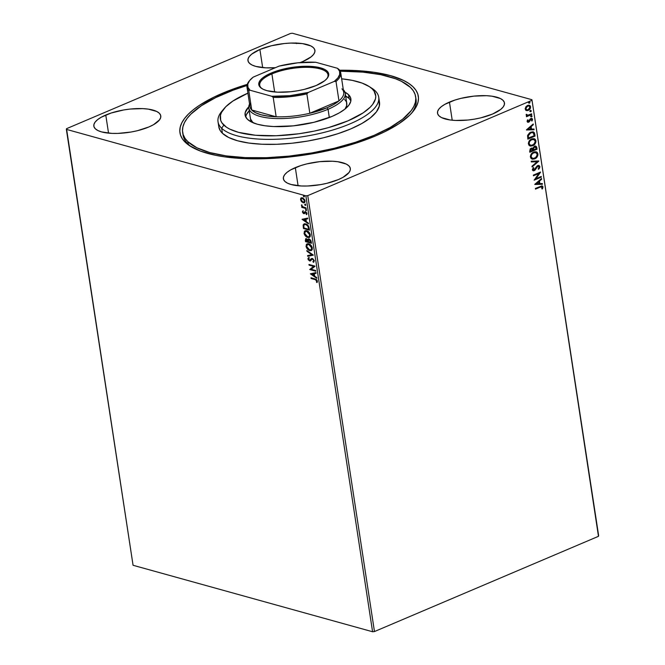 <?xml version="1.0" encoding="UTF-8"?>
<svg xmlns="http://www.w3.org/2000/svg" width="665" height="665" viewBox="0 0 665 665"><rect width="100%" height="100%" fill="white"/><g stroke="black" fill="none" stroke-linecap="round" stroke-linejoin="round"><path stroke-width="1" d="M415.658 96.758L416.041 99.226A117.863 39.95 171.3 0 1 411.419 113.374A117.863 39.95 -8.7 0 0 415.791 97.979M222.467 93.258A120.573 40.864 171.3 0 1 247.272 84.364L231.802 89.551L213.872 97.173L199.226 105.461L193.307 109.758L188.411 114.097L184.579 118.445L181.853 122.751L180.257 126.982L179.808 131.096L180.506 135.045L182.343 138.794L185.311 142.318L189.375 145.569L200.622 151.146L215.651 155.319L224.413 156.824L243.997 158.603L254.637 158.86L277.097 158.095L300.405 155.652L323.664 151.637L345.975 146.192L366.498 139.525L375.825 135.818L384.42 131.903L399.075 123.615L409.881 114.978L413.713 110.631L416.44 106.325L418.036 102.094L418.485 97.979L417.786 94.031L415.949 90.282L412.982 86.758L408.917 83.507L403.805 80.556L390.596 75.66L373.88 72.252L354.295 70.473L339.624 70.232A120.573 40.864 171.3 0 1 412.558 112.077A120.573 40.864 171.3 0 1 375.825 135.818A120.573 40.864 171.3 0 1 190.19 146.109A120.573 40.864 171.3 0 1 222.467 93.258L223.124 94.197L222.467 93.258M295.318 167.63A33.865 11.48 171.3 0 1 330.239 161.163A33.865 11.48 171.3 0 1 350.33 168.478A33.865 11.48 171.3 0 1 338.394 179.583L342.99 177.339L349.034 172.509L350.247 170.107L350.181 167.846L348.834 165.801L346.249 164.056L337.845 161.728L332.342 161.229L319.79 161.653L306.781 163.898L300.738 165.61L290.713 169.874L287.122 172.26L284.67 174.704L283.456 177.098L283.531 179.367L284.878 181.404L287.455 183.149L291.162 184.521L301.361 185.984L307.463 186.009L320.488 184.637L326.922 183.307L338.394 179.583A33.865 11.48 171.3 0 1 303.473 186.042A33.865 11.48 171.3 0 1 283.373 178.727A33.865 11.48 171.3 0 1 295.318 167.63L298.086 185.751L295.318 167.63M259.899 49.493A33.865 11.48 171.3 0 1 294.819 43.034A33.865 11.48 171.3 0 1 314.919 50.349A33.865 11.48 171.3 0 1 302.982 61.454L311.17 56.816L313.622 54.372L314.836 51.978L314.769 49.717L313.415 47.672L310.838 45.927L302.434 43.599L290.829 43.075L284.371 43.524L271.37 45.769L259.899 49.493L251.711 54.131L249.259 56.575L248.045 58.969L248.112 61.23L249.466 63.275L252.043 65.02L255.751 66.392L265.95 67.855L275.376 67.697A33.865 11.48 171.3 0 1 247.962 60.598A33.865 11.48 171.3 0 1 259.899 49.493L262.675 67.622L259.899 49.493M105.768 115.028A33.865 11.48 171.3 0 1 140.689 108.561A33.865 11.48 171.3 0 1 160.789 115.876A33.865 11.48 171.3 0 1 148.844 126.982L153.449 124.737L159.492 119.908L160.706 117.506L160.631 115.244L159.284 113.2L156.707 111.454L148.303 109.127L142.8 108.628L130.24 109.052L123.673 109.966L111.196 113.008L101.171 117.273L97.58 119.658L95.128 122.102L93.915 124.496L93.981 126.766L95.328 128.802L97.913 130.548L101.62 131.928L111.82 133.382L117.913 133.407L130.947 132.044L137.381 130.706L148.844 126.982A33.865 11.48 171.3 0 1 113.923 133.441A33.865 11.48 171.3 0 1 93.832 126.126A33.865 11.48 171.3 0 1 105.768 115.028L108.545 133.15L105.768 115.028M449.449 102.094A33.865 11.48 171.3 0 1 484.369 95.635A33.865 11.48 171.3 0 1 504.469 102.95A33.865 11.48 171.3 0 1 492.524 114.056L500.72 109.417L503.172 106.974L504.386 104.58L504.311 102.319L502.964 100.274L500.388 98.528L491.984 96.201L486.481 95.694L473.921 96.126L460.92 98.37L454.877 100.083L444.852 104.338L441.252 106.733L438.809 109.168L437.595 111.57L437.661 113.831L439.008 115.876L441.593 117.622L449.997 119.949L455.5 120.448L468.052 120.024L474.627 119.11L481.053 117.78L492.524 114.056A33.865 11.48 171.3 0 1 457.603 120.515A33.865 11.48 171.3 0 1 437.512 113.2A33.865 11.48 171.3 0 1 449.449 102.094L452.217 120.215L449.449 102.094M598.641 535.641L531.933 99.717L292.417 33.25L531.933 99.717L598.475 536.314L374.47 631.551L307.762 195.626L531.767 100.39L307.762 195.626L305.875 195.826L372.583 631.75L133.067 565.283L66.359 129.359L305.875 195.826L66.359 129.359L66.525 128.686L290.53 33.45L66.525 128.686L133.067 565.283L372.583 631.75L305.875 195.826L307.762 195.626L374.47 631.551L372.583 631.75L374.47 631.551L598.475 536.314L531.933 99.717L598.641 535.641M304.504 202.642L301.528 201.678L303.572 202.842L305.036 201.944L304.703 199.758L302.824 197.937L300.721 198.286L301.178 201.246L301.935 201.503L300.929 199.467L300.514 199.641L301.528 201.678L303.19 202.767L304.312 202.742L305.077 200.905L302.425 197.796L300.962 198.02L300.514 199.641L301.511 197.746M306.174 208.577L306.075 207.896L302.75 206.773L301.478 205.003L302.317 206.857L301.669 206.674L301.769 207.355L306.174 208.577L306.075 207.896L303.065 206.965L301.478 205.003L302.317 206.857L301.669 206.674L301.769 207.355L306.174 208.577M304.055 212.783L302.949 212.143L302.841 210.896L302.409 212.035L303.356 213.465L304.412 213.615L305.75 212.368L306.607 214.654L306.914 213.091L305.326 211.603L303.431 212.867L302.841 210.896L302.409 212.035L303.248 210.722M309.167 228.12L308.435 225.967L306.789 224.388L304.894 223.789L303.282 224.67L303.448 228.502L309.483 230.173L309.167 228.12C308.585 225.709 307.438 224.313 305.709 223.93L304.03 223.939L303.14 225.127L303.448 228.502L309.483 230.173L309.167 228.12M309.192 238.968L307.862 239.932L306.449 238.752L305.268 240.364L305.676 240.19L305.459 241.619L311.486 243.29L310.771 240.265L309.192 238.968L308.311 239.051L307.862 239.932L306.823 238.893L305.642 238.785L305.459 241.619L311.486 243.29L311.22 241.528L309.192 238.968L308.435 238.984L308.843 238.81M313.306 255.16L306.823 250.547L306.939 251.287L311.843 254.703L307.596 255.576L307.704 256.316L313.29 255.044L306.823 250.547L306.939 251.287L311.843 254.703L307.596 255.576L307.704 256.316L313.306 255.16M315.659 270.539L311.17 269.292L314.986 266.125L308.951 264.454L309.059 265.135L313.556 266.382L309.732 269.541L315.759 271.22L315.659 270.539L311.17 269.292L315.01 266.283L308.951 264.454L309.059 265.135L313.556 266.382L309.732 269.541L315.759 271.22L315.659 270.539M315.11 279.591L316.515 280.314L316.465 282.126L316.989 282.6L317.429 281.129L316.631 279.632L310.996 277.795L311.095 278.477L315.518 279.416L311.095 278.477L315.11 279.591L316.806 280.963L316.465 282.126L316.989 282.6L317.429 281.129L315.069 278.926L310.996 277.795L311.095 278.477L311.453 277.92L315.11 279.591M310.389 273.839L316.856 278.344L316.74 277.604L314.67 276.158L314.287 273.681L316.083 273.315L315.966 272.575L310.389 273.839L316.856 278.344L316.74 277.604L314.67 276.158L314.287 273.681L316.083 273.315L315.966 272.575L310.389 273.839M313.173 261.669L313.714 262.234L313.323 261.611L314.113 260.497L312.907 261.777L313.681 262.251L314.279 260.589L312.542 258.527L311.395 258.619L309.491 260.273L308.635 259.375L309.183 258.203L308.726 257.571L307.97 258.444L308.261 259.807L310.081 261.004L311.819 259.292L312.708 259.242L313.681 260.539L312.907 261.777L313.514 262.334L314.312 260.796L312.4 258.486L311.569 258.527M311.503 250.472L309.749 250.597L311.262 250.589L312.292 249.483L311.827 246.482L309.782 244.296L308.136 243.698L306.357 244.421L306.116 246.765L307.853 249.525L310.156 250.422C308.444 249.998 307.205 248.585 306.449 246.191L306.033 246.366C306.798 248.76 308.036 250.173 309.749 250.597L311.303 250.572L312.367 248.07C311.627 245.668 310.397 244.246 308.676 243.806L307.089 243.831L306.033 246.366L307.297 243.756M309.491 237.363L307.737 237.488L309.25 237.48L310.289 236.366L309.824 233.373L307.779 231.179L306.133 230.589L304.354 231.304L304.229 234.055L305.842 236.407L308.153 237.314C306.44 236.881 305.202 235.468 304.437 233.074L304.03 233.249C304.786 235.643 306.025 237.056 307.737 237.488L309.291 237.455L310.364 234.953C309.616 232.55 308.385 231.129 306.673 230.697L305.085 230.713L304.03 233.249L305.293 230.639M302.051 219.342L308.51 223.839L308.402 223.099L306.324 221.661L305.95 219.184L307.745 218.81L307.629 218.078L302.051 219.342L308.51 223.839L308.402 223.099L306.324 221.661L305.95 219.184L307.745 218.81L307.629 218.078L302.051 219.342M306.008 209.35L306.249 210.622L306.257 209.708L305.484 209.783L306.474 210.439L305.493 209.899L306.083 210.606L306.499 210.182L305.908 209.475L305.493 209.899L306.316 209.3M305.21 204.147L305.451 205.419L305.468 204.512L304.686 204.579L305.684 205.236L304.695 204.704L305.285 205.41L305.701 204.978L305.11 204.28L304.695 204.704L305.526 204.105M303.988 196.923L304.321 196.242L303.506 195.843L303.805 196.848L304.404 196.499L303.814 195.793L303.398 196.225L303.988 196.923L304.404 196.499M529.19 105.211L530.653 106.766L529.365 105.253L527.569 105.436L525.799 106.882L525.217 109.077L526.364 110.54L527.835 110.581L529.648 109.492L530.57 107.963L530.238 105.785L528.517 105.178L527.079 105.677L525.192 108.511L525.616 110.033L526.555 110.598M531.742 114.496L531.634 113.815L527.678 115.269L526.206 114.322L526.256 115.278L527.154 115.727L526.381 116.051L526.481 116.732L531.742 114.496L526.447 116.508L531.742 114.496L531.634 113.815L528.052 115.228L526.206 114.322L527.154 115.727L526.381 116.051L526.481 116.732L531.742 114.496M527.112 121.471L527.719 122.26L528.891 122.077L531.269 119.085L531.933 119.633L531.526 120.797L532.075 120.98L532.49 118.969L530.836 118.495L528.683 121.446L527.786 121.296L528.168 120.049L527.661 119.841L527.121 121.038L527.786 122.285L528.683 122.177L530.961 119.16L531.933 119.633L531.526 120.797L532.075 120.98L532.574 119.284L531.801 118.387L530.055 119.06L528.559 121.512L527.752 121.155L528.168 120.049L527.661 119.841L527.112 121.471M534.735 134.039L534.278 132.618L533.247 131.869L529.731 132.676L527.661 135.286L527.852 139.151L535.042 136.092L534.735 134.039L534.702 136.001L534.735 134.039L533.205 131.853L530.712 132.152L527.586 135.602L527.852 139.151L535.042 136.092L527.819 138.927L534.702 136.001L534.735 134.039M532.1 148.071L532.798 148.403L531.136 148.228L529.664 151.022L529.855 152.268L537.054 149.209L536.489 146.633L534.419 146.233L532.798 148.403L531.576 148.096L530.13 148.977L529.855 152.268L537.054 149.209L529.822 152.036L537.054 149.209L536.78 147.447L535.716 146.092L534.419 146.233L532.798 148.403L532.274 148.104M538.866 161.08L531.227 161.196L531.335 161.936L537.12 161.761L531.992 166.225L532.108 166.965L538.85 160.963L531.227 161.196L531.335 161.936L537.12 161.761L531.992 166.225L532.108 166.965L538.866 161.08M541.219 176.458L535.874 178.735L540.545 172.052L533.355 175.103L533.455 175.784L538.825 173.507L534.136 180.19L541.327 177.139L541.219 176.458L535.874 178.735L540.57 172.202L533.355 175.103L533.455 175.784L538.825 173.507L534.136 180.19L541.327 177.139L541.219 176.458M540.288 187.089L541.95 186.757L541.842 188.835L542.44 188.943L543.022 186.923L541.875 185.884L535.392 188.444L535.5 189.126L539.938 186.998L535.466 188.902L539.938 186.998L542.283 187.247L541.842 188.835L542.44 188.943L543.022 186.923L542.233 185.926L535.392 188.444L535.5 189.126L540.288 187.089M534.793 184.488L542.416 184.263L542.299 183.523L539.855 183.598L539.481 181.121L541.643 179.234L541.534 178.494L534.776 184.38L542.416 184.263L542.299 183.523L539.855 183.598L539.481 181.121L541.643 179.234L541.534 178.494L534.793 184.488M539.905 166.599L539.041 165.485L537.345 165.735L533.795 170.049L533.081 169.459L533.82 167.888L533.297 167.547L532.432 170.107L533.663 170.78L534.81 170.298L537.885 166.2L539.182 166.957L538.193 168.852L538.642 169.243L539.722 167.813L539.564 166.499L538.293 169.151L539.905 166.599L538.908 165.444L537.677 165.56L534.128 169.957L533.081 169.459L533.82 167.888L533.297 167.547L532.341 169.766L533.147 170.747L534.261 170.622L537.096 166.765L538.534 166.167L537.428 166.15L539.182 166.957L538.193 168.852L538.642 169.243L539.905 166.599M535.982 151.778L537.96 153.864L536.156 151.82L533.663 152.094C531.576 152.933 530.495 154.613 530.404 157.139L532.141 159.126L535.367 158.544L537.827 155.519L537.362 152.526L536.256 151.853L534.311 151.861L531.302 153.972L530.371 156.308L531.027 158.461L532.49 159.209L534.735 158.869L531.975 159.076M533.978 138.661L535.957 140.756L534.145 138.702L531.651 138.977C529.573 139.816 528.484 141.495 528.401 144.022L530.13 146.017L533.363 145.427L535.824 142.401L535.35 139.409L534.244 138.736L532.308 138.752L529.29 140.855L528.367 143.191L529.016 145.344L530.487 146.092L532.723 145.751L529.972 145.959M526.447 129.991L534.078 129.758L533.962 129.018L531.518 129.093L531.144 126.616L533.305 124.729L533.197 123.998L526.431 129.883L534.078 129.758L533.962 129.018L531.518 129.093L531.144 126.616L533.305 124.729L533.197 123.998L526.447 129.991M531.044 115.635L532.075 116.043L531.385 115.727L530.878 116.55L531.933 116.55L531.601 115.677L530.87 116.417L531.559 116.857L530.529 116.458M530.246 110.432L531.277 110.839L530.595 110.531L530.08 111.346L531.144 111.354L530.803 110.473L530.072 111.213L530.77 111.662L529.739 111.255M528.949 101.953L529.98 102.36L529.298 102.053L528.783 102.867L529.839 102.867L529.506 101.994L528.775 102.734L529.465 103.183L528.434 102.776M290.53 33.45L292.417 33.25L290.53 33.45M300.065 62.601L302.982 61.454A33.865 11.48 171.3 0 1 300.065 62.601M182.892 133.615A117.863 39.95 -8.7 0 0 191.661 146.998A117.863 39.95 171.3 0 1 183.025 134.887L182.642 132.368A117.863 39.95 171.3 0 1 246.998 85.477L233.224 90.141L215.718 97.597L201.412 105.702L190.863 114.147L187.131 118.395L184.471 122.609L182.925 126.741L182.493 130.756L183.183 134.621L184.995 138.287L187.904 141.72L188.286 144.239L187.904 141.72A117.863 39.95 171.3 0 1 182.642 132.368M542.058 185.884L543.022 186.923L542.44 188.943L541.85 188.802L542.698 187.089L541.867 185.818M541.626 186.674L542.283 187.247M541.942 187.148L539.938 186.998L541.601 186.666M541.244 178.744L541.643 179.234L539.132 181.021L539.514 183.498L539.132 181.021L541.244 178.744M541.975 183.532L542.416 184.263L534.776 184.388L542.075 184.163L541.975 183.532M538.442 181.628L536.173 183.607L538.442 181.628L536.173 183.607L538.783 181.72L539.074 183.615L536.514 183.698L539.074 183.615L538.442 181.628M540.911 176.591L541.327 177.139L534.203 179.924L540.977 177.04L540.911 176.591M538.475 173.407L533.421 175.56L538.475 173.407M540.146 172.218L535.524 178.636L540.146 172.218M537.769 166.242L536.755 166.674L535.3 169.816L532.989 170.689M533.23 167.63L533.82 167.888L532.731 169.367L533.779 169.866L532.731 169.367L533.23 167.63M534.128 169.957L533.081 169.459M538.725 165.402L539.564 166.499L538.692 165.386M533.455 169.949L532.731 169.367M533.322 170.689L534.959 169.716L536.904 166.508L538.118 166.059M536.78 161.67L531.327 161.828L536.78 161.67M534.735 158.869C536.788 158.029 537.86 156.358 537.96 153.864L537.619 153.773C537.519 156.267 536.439 157.929 534.386 158.769L534.735 158.869M532.141 159.126L535.026 158.453L537.154 156.2L537.536 153.382L535.907 151.753M537.012 152.435L536.497 152.019M532.191 158.303L530.828 156.857L531.31 154.504L533.155 152.8L535.516 152.468M535.641 152.509L533.421 152.676L535.807 152.551L537.229 154.205C537.137 156.2 536.264 157.522 534.627 158.187L532.574 158.411L531.144 156.79C531.235 154.779 532.116 153.44 533.762 152.775L533.421 152.676C531.767 153.349 530.894 154.687 530.795 156.699L532.407 158.361M532.798 148.403L532.091 148.062M535.549 146.059L536.78 147.447L536.705 149.11L536.331 146.915L535.2 145.959M535.167 146.799L534.178 146.815L533.056 148.428L533.139 149.542L534.527 146.907L536.09 148.071L536.206 148.844L533.189 149.883L533.43 147.422L535.25 146.849M530.038 150.473L530.512 149.043L531.726 148.719L530.911 148.81L530.146 151.179L530.038 150.473M530.495 151.271L530.911 148.81L532.266 148.902L532.798 150.298L530.146 151.179L531.26 148.902L532.798 150.298L530.495 151.271M531.884 148.785L531.26 148.902M534.527 146.907L535.799 147.14L536.206 148.844L533.538 149.982L533.521 147.987L535.009 146.741M532.723 145.751C534.776 144.912 535.857 143.241 535.957 140.756L535.608 140.656C535.508 143.15 534.436 144.812 532.382 145.652L532.723 145.751M530.13 146.017L533.022 145.336L535.15 143.083L535.524 140.273L533.904 138.636M535.009 139.317L534.494 138.902M530.18 145.194L528.816 143.74L529.307 141.387L531.152 139.683L533.505 139.351M533.629 139.392L531.41 139.567L533.795 139.434L535.217 141.088C535.125 143.083 534.261 144.405 532.615 145.07L530.57 145.303L529.132 143.673C529.232 141.662 530.105 140.323 531.759 139.658L531.41 139.567C529.764 140.232 528.891 141.57 528.791 143.582L530.396 145.244M533.031 131.811L534.386 133.948L533.929 132.526L532.906 131.77M532.216 132.451L530.462 132.742L527.977 135.577L528.484 138.162L528.318 135.677L530.811 132.834L532.723 132.584L533.629 133.258L534.203 135.727L528.143 138.062L528.326 134.579L530.903 132.576M531.343 132.468L531.784 132.418M532.906 124.247L533.305 124.729L530.795 126.525L531.177 129.002L530.795 126.525L532.906 124.247M533.638 129.035L534.078 129.758L526.431 129.883L533.729 129.667L533.638 129.035M530.105 127.123L527.835 129.101L530.105 127.123L527.835 129.101L530.446 127.223L530.737 129.118L528.176 129.201L530.737 129.118L530.105 127.123M527.636 119.883L528.168 120.049L527.403 121.063L528.21 121.412L527.403 121.063L527.636 119.883M528.559 121.512L527.752 121.155M531.634 118.353L532.574 119.284L531.726 120.88L532.249 119.401L531.551 118.32M530.961 119.16L531.933 119.633M527.611 122.219L529.032 121.612L530.62 119.068L529.465 121.612L527.619 122.219M530.878 116.55L531.559 116.857L532.075 116.043L531.385 115.727M532.075 116.043L531.559 116.857M531.002 116.824L531.709 116.217L531.46 115.61M526.472 114.314L527.702 115.136L526.472 114.314M528.052 115.228L526.771 114.746M531.327 113.948L531.393 114.405L531.327 113.948M526.963 115.153L526.422 114.654M530.08 111.346L530.77 111.662L531.277 110.839L530.595 110.531M531.277 110.839L530.77 111.662M530.213 111.62L530.911 111.013L530.662 110.407M526.364 110.54L528.334 110.407L530.313 106.674L528.334 110.407L526.023 110.448M526.256 110.515L527.985 110.315L529.681 108.944L530.313 106.674L529.099 105.186L529.897 105.685M528.916 105.926L527.337 106.009L529.107 105.968L530.013 107.04L528.234 109.725L526.83 109.875L525.516 108.711L527.337 106.009L525.516 108.711L526.098 109.617L525.5 108.603L526.048 107.015L527.337 106.009L528.899 105.918M528.783 102.867L529.465 103.183L529.98 102.36L529.298 102.053M529.98 102.36L529.465 103.183M528.908 103.142L529.614 102.535L529.365 101.928M533.762 152.775L536.331 152.775L537.245 154.862L535.624 157.605L533.039 158.494L531.643 157.854L531.127 156.134L531.875 154.263L533.762 152.775M531.759 139.658L534.327 139.658L535.242 141.745L533.621 144.488L531.036 145.377L529.639 144.737L529.116 143.017L529.872 141.146L531.759 139.658M528.484 138.162L528.318 135.677L529.274 133.856L531.684 132.559L533.297 132.867L534.203 135.727L528.484 138.162M527.678 106.109L529.407 106.092L529.93 107.938L528.575 109.55L526.813 109.875L525.849 108.362L527.678 106.109M317.23 282.268L316.465 282.126L317.222 280.788L315.518 279.416L317.114 280.447L317.23 282.268M316.066 273.224L314.287 273.681L316.066 273.224M316.773 277.82L310.796 273.639L316.773 277.82M314.412 275.526L314.121 273.623L311.835 274.188L314.121 273.623L311.835 274.188L313.714 273.797L314.005 275.701L314.121 273.623L314.005 275.701L311.835 274.188L314.412 275.526M315.717 270.913L309.732 269.541L313.963 266.208L309.059 265.135L309.408 264.579L313.963 266.208L310.139 269.367L315.717 270.913M310.896 260.688L309.616 260.963L310.48 260.863L311.935 259.217L313.115 259.067L314.113 260.497L312.492 259.159L314.129 260.755L312.907 261.777M311.935 259.217L312.492 259.159M312.907 258.984L312.076 259.159M309.616 260.963L310.031 260.78L308.377 258.818L307.97 258.993L309.616 260.963L310.696 260.78M312.4 258.486L309.491 260.273L308.585 259.175L309.183 258.203L308.726 257.571L307.97 258.993L309.142 257.397M310.206 260.082L309.491 260.273M308.834 257.596L308.668 259.633L310.488 260.83M313.29 255.077L307.704 256.316L308.02 255.485L308.119 256.141L313.29 255.077M312.251 254.529L306.939 251.287L307.313 250.888L312.251 254.529M307.13 243.872L306.407 245.792L307.446 248.469L309.607 250.231L311.669 250.414M307.812 244.379L309.632 244.471L311.37 245.9L312.201 248.062L311.602 249.558M311.095 249.799L312.168 247.746L311.752 247.92L312.168 247.746L309.192 244.313L308.784 244.487L311.752 247.92L310.896 249.907L309.641 249.924L306.648 246.507L307.496 244.504L309.192 244.313L307.712 244.437M306.449 238.752L305.692 238.76M306.058 238.61L305.676 240.19L305.917 238.702M308.726 238.876L308.269 239.757L308.651 238.926M309.084 239.558L309.533 239.442M309.291 239.649L310.646 241.661L311.062 241.486L310.763 242.442L311.178 242.268L308.527 241.819L308.469 240.007L309.291 239.649L310.763 242.442L308.527 241.819L308.377 240.414L309.707 239.475L310.788 240.472L311.178 242.268L309.707 239.475L308.801 239.658L309.707 239.475L308.784 240.24M306.365 239.367L307.837 239.882L308.319 241.47L307.87 239.932M306.523 239.259L306.108 239.433L307.903 241.644L305.975 241.112L305.867 240.406L306.972 239.259L306.349 239.392M307.853 241.295L305.975 241.112L305.958 239.541L307.064 239.691L307.853 241.295M307.795 239.832L306.565 239.433M305.119 230.755L304.395 232.675L305.443 235.352L307.604 237.114L309.666 237.305M305.809 231.262L307.629 231.353L309.366 232.783L310.181 234.787L309.591 236.441M309.084 236.682L310.156 234.629L309.749 234.803L310.156 234.629L307.188 231.196L306.773 231.37L309.749 234.803L308.893 236.79L307.629 236.806L304.645 233.39L305.493 231.387L307.188 231.196L305.709 231.32M304.545 223.723L303.539 225.061L303.863 228.328L309.433 229.874L303.448 228.502L303.863 228.328L303.656 226.989L303.248 227.164L303.556 224.953L303.14 225.127L304.246 223.864M305.11 224.363L306.873 224.679L308.136 225.718L308.984 227.962L308.76 229.325L303.963 227.995L303.764 225.643L304.495 224.604L306.224 224.438L304.703 224.537L305.817 224.612L308.627 226.566L305.817 224.612L307.72 225.892L308.651 228.594L308.627 226.566L308.76 229.325L309.167 229.151L309.059 228.419L308.76 229.325L303.963 227.995L303.805 225.443L304.703 224.537M307.729 218.727L305.95 219.184L307.729 218.727M308.435 223.324L302.459 219.142L308.435 223.324M306.075 221.021L305.784 219.126L303.498 219.691L305.784 219.126L303.498 219.691L305.376 219.3L305.667 221.196L305.784 219.126L305.667 221.196L303.498 219.691L306.075 221.021M304.013 212.908L304.778 212.185L303.639 212.958M304.819 213.44L303.764 213.648L306.166 212.193L306.873 213.174L305.626 212.326L306.889 213.315L306.141 214.147L306.881 214.329L306.141 214.147L306.607 214.654L306.989 213.423L305.501 211.636L304.362 212.359L305.26 211.495M305.501 211.636L304.853 211.669M306.041 212.152L305.301 212.792M303.764 213.648L304.179 213.473L302.824 211.861L302.409 212.035L303.764 213.648L304.412 213.615M303.065 210.921L303.174 212.717L304.678 213.498M305.185 211.553L303.938 212.95M305.908 209.475L305.493 209.899M306.083 210.606L306.499 210.182M306.133 208.278L301.769 207.355L302.126 206.807L306.133 208.278M301.976 205.768L301.411 205.477L301.893 204.828M301.81 205.227L302.176 206.1M305.11 204.28L304.695 204.704M305.285 205.41L305.701 204.978M301.528 197.729L300.896 199.192L301.586 201.071L303.597 202.592L303.19 202.767L304.62 202.609M304.179 201.961L304.944 200.589L304.537 200.764L304.944 200.589L302.949 198.295L302.533 198.469L304.537 200.764L303.98 202.069L303.09 202.094L301.054 199.791L301.652 198.486L302.949 198.295L302.118 198.286L303.548 198.561L304.653 199.733L304.969 200.996L304.329 201.919M303.913 195.668L304.395 196.749L303.398 196.225L304.221 195.618M303.814 195.793L303.398 196.225M308.784 244.487L310.555 245.593L311.594 247.272L311.685 249.043L310.472 250.015L308.086 249.034L306.715 246.831L307.006 244.87L308.784 244.487M306.773 231.37L308.543 232.476L309.682 234.479L309.682 235.934L308.469 236.898L306.075 235.917L304.711 233.714L305.002 231.753L306.773 231.37M302.533 198.469L304.429 200.323L303.913 202.094L302.484 201.828L301.17 200.232L301.27 198.777L302.533 198.469M295.534 43.316L295.95 42.893L296.54 43.599M370.33 87.323A81.288 27.548 171.3 0 1 375.093 90.748L372.151 88.861A78.578 26.633 171.3 0 1 321.419 129.467A78.578 26.633 171.3 0 1 223.831 125.103L221.653 128.245A81.288 27.548 -8.7 0 0 322.608 132.767A81.288 27.548 -8.7 0 0 375.093 90.748A81.288 27.548 171.3 0 1 378.726 97.206A81.288 27.548 171.3 0 1 312.691 134.953A81.288 27.548 171.3 0 1 221.653 128.245L222.426 133.283A81.288 27.548 -8.7 0 0 313.464 139.991A81.288 27.548 -8.7 0 0 379.499 102.244L378.726 97.206M254.18 123.324L252.534 122.011A48.769 16.534 171.3 0 1 250.356 118.137M344.935 92.152A53.516 18.138 171.3 0 1 348.502 94.638L350.638 97.863L350.763 101.437L348.851 105.228L344.985 109.085L339.316 112.859L332.059 116.408L313.947 122.294L293.406 125.851L273.556 126.541L264.861 125.752L257.43 124.247L251.57 122.069L247.48 119.318A53.516 18.138 171.3 0 1 245.094 115.07A53.516 18.138 171.3 0 1 248.76 106.866M344.412 91.886L348.502 94.638L349.075 98.42A53.516 18.138 -8.7 0 0 345.65 96.001M249.234 110.756A53.516 18.138 -8.7 0 0 245.676 116.915L246.507 114.422L249.4 110.581M410.396 87.356A117.863 39.95 171.3 0 1 415.658 96.708A117.863 39.95 171.3 0 1 319.907 151.445A117.863 39.95 171.3 0 1 187.904 141.72L196.898 147.78L209.816 152.568L226.175 155.884L245.335 157.613L266.565 157.696L289.042 156.109L311.91 152.933L334.287 148.278L355.318 142.327L374.187 135.303L390.172 127.489L402.658 119.176L411.17 110.681L413.821 106.467L415.376 102.335L415.8 98.32L415.11 94.455L413.298 90.789L410.396 87.356A117.863 39.95 171.3 0 0 340.222 71.213L362.849 72.119L380.688 74.663L395.401 78.728L401.402 81.296L410.396 87.356M218.029 121.795L218.802 126.832A81.288 27.548 -8.7 0 0 222.426 133.283L221.653 128.245A81.288 27.548 171.3 0 1 218.029 121.795A81.288 27.548 171.3 0 1 223.083 109.858M247.962 93.133L232.833 101.088L225.801 106.716L221.536 112.36L220.506 115.111L220.68 120.365L221.886 122.809L226.482 127.223L229.824 129.143L238.436 132.327L255.526 135.253L276.266 135.751L298.884 133.765L314.038 131.138L328.577 127.589L348.019 120.822L363.148 112.867L370.181 107.24L372.674 104.405L375.476 98.844L375.758 96.167L374.096 91.147L372.151 88.861L369.499 86.741L362.159 83.108L352.35 80.39L341.652 78.811A78.578 26.633 171.3 0 1 368.992 86.408A78.578 26.633 171.3 0 1 372.151 88.861L375.093 90.748A81.288 27.548 -8.7 0 0 371.826 88.221L368.992 86.408M344.994 95.669L349.075 98.42L350.879 100.822A53.516 18.138 -8.7 0 0 349.075 98.42L348.502 94.638A53.516 18.138 171.3 0 1 350.887 98.885A53.516 18.138 171.3 0 1 307.413 123.74A53.516 18.138 171.3 0 1 247.48 119.318L245.343 116.092L245.219 112.518L248.826 106.799M218.793 126.799L220.423 130.914L222.426 133.283L228.627 137.464L237.538 140.764L248.818 143.05L262.035 144.247L276.673 144.297L292.176 143.208L307.953 141.013L323.381 137.805L337.887 133.698L350.896 128.86L361.918 123.466L370.538 117.738L376.407 111.878L379.299 106.126L379.125 100.689M218.76 124.264L218.694 125.727M346.556 102.452L346.665 105.71L344.919 109.16M253.789 123.05A48.769 16.534 171.3 0 1 252.534 122.011L250.58 119.068L250.298 117.472M344.603 99.509A48.769 16.534 171.3 0 1 346.781 103.383A48.769 16.534 171.3 0 1 344.977 109.093M224.08 108.586L221.919 111.155A81.288 27.548 -8.7 0 0 221.653 128.245L223.831 125.103A78.578 26.633 171.3 0 1 224.08 108.586A78.578 26.633 171.3 0 1 247.904 93.158M326.665 78.927A34.547 11.712 -8.7 0 0 312.6 67.589A34.547 11.712 -8.7 0 0 271.894 73.923L271.262 73.017A35.361 11.987 171.3 0 1 313.365 66.583A35.361 11.987 171.3 0 1 327.005 78.537A35.361 11.987 171.3 0 1 316.232 85.502L304.262 89.393L297.546 90.781L290.688 91.737L277.579 92.186L266.931 90.664L263.057 89.226L260.364 87.406L258.959 85.278L258.885 82.909L260.148 80.407L262.708 77.863L271.262 73.017L276.923 70.914L289.948 67.739L296.814 66.783L309.923 66.342L315.667 66.857L324.437 69.293L327.13 71.113L328.543 73.25L328.61 75.611L327.346 78.113L324.786 80.665L316.232 85.502A35.361 11.987 171.3 0 1 261.794 88.52A35.361 11.987 171.3 0 1 271.262 73.017L271.894 73.923A34.547 11.712 171.3 0 1 307.513 67.331A34.547 11.712 171.3 0 1 328.011 74.796A34.547 11.712 171.3 0 1 326.665 78.927M274.662 91.986L271.894 73.923L274.662 91.986M341.926 88.827A47.415 16.068 171.3 0 1 338.975 100.88A47.415 16.068 171.3 0 1 326.989 107.788L333.78 104.438L338.975 100.88L309.84 113.266L326.989 107.788L328.045 109.284A48.769 16.534 -8.7 0 0 343.315 89.684A48.769 16.534 171.3 0 1 345.235 93.299A48.769 16.534 171.3 0 1 328.045 109.284L329.308 117.53L328.045 109.284A48.769 16.534 171.3 0 1 277.754 118.594A48.769 16.534 171.3 0 1 248.818 108.054A48.769 16.534 171.3 0 1 249.575 104.031A48.769 16.534 -8.7 0 0 272.675 118.387A48.769 16.534 -8.7 0 0 328.045 109.284L326.989 107.788A47.415 16.068 171.3 0 1 309.84 113.266A47.415 16.068 171.3 0 1 276.166 116.791A47.415 16.068 171.3 0 1 251.736 110.008A47.415 16.068 171.3 0 1 250.63 102.801M276.166 116.791L251.736 110.008L255.41 112.643L260.871 114.713L267.895 116.109L276.166 116.791L251.736 110.008L248.768 90.606L249.99 90.224L271.744 96.259L273.199 97.389L276.166 116.791A47.415 16.068 -8.7 0 0 309.84 113.266L306.864 93.865L308.344 92.427L334.287 81.396L336 81.471L338.975 100.88L309.84 113.266L306.864 93.865A47.415 16.068 171.3 0 1 273.199 97.389L276.166 116.791M340.738 72.842L343.705 92.244A47.415 16.068 -8.7 0 1 338.975 100.88L336 81.471L334.287 81.396A46.6 15.794 171.3 0 0 337.504 68.304L338.959 69.426A47.415 16.068 171.3 0 1 340.738 72.842A47.415 16.068 171.3 0 1 336 81.471A47.415 16.068 -8.7 0 0 338.959 69.426L337.504 68.304L315.75 62.261A46.6 15.794 171.3 0 0 279.15 66.093L253.207 77.123L249.583 80.623L247.796 84.073L247.937 87.315L249.99 90.224L271.744 96.259L289.716 95.702L308.344 92.427L334.287 81.396L337.92 77.896L339.699 74.447L339.566 71.205L337.504 68.304L315.75 62.261L297.787 62.818L279.15 66.093L253.207 77.123A46.6 15.794 171.3 0 0 249.915 80.216A46.6 15.794 171.3 0 0 249.99 90.224L248.768 90.606A47.415 16.068 171.3 0 1 246.998 87.19A47.415 16.068 171.3 0 1 249.599 80.598M246.998 87.19L249.965 106.591A47.415 16.068 -8.7 0 0 251.736 110.008L248.768 90.606A47.415 16.068 -8.7 0 1 249.267 80.989L249.915 80.216M262.243 88.786A34.547 11.712 171.3 0 1 259.716 85.245A34.547 11.712 171.3 0 1 271.894 73.923A34.547 11.712 -8.7 0 0 262.243 88.786M273.199 97.389A47.415 16.068 -8.7 0 0 306.864 93.865L308.344 92.427A46.6 15.794 171.3 0 1 271.744 96.259L273.199 97.389M309.948 260.256L310.364 260.082M307.496 244.504L307.912 244.329M310.896 249.907L311.311 249.732M303.98 202.069L304.395 201.894M345.235 93.299L346.781 103.383M250.913 121.737L248.818 108.054"/></g></svg>
